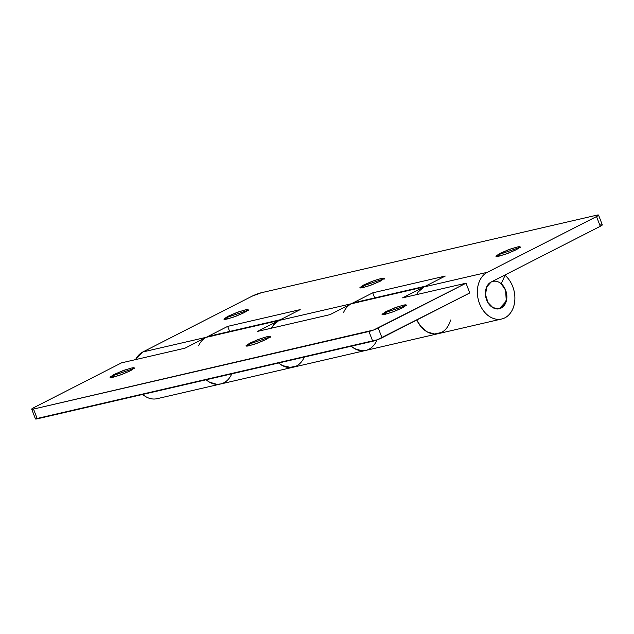 <?xml version="1.0" encoding="UTF-8"?>
<svg xmlns="http://www.w3.org/2000/svg" width="634" height="634" viewBox="0 0 634 634"><rect width="100%" height="100%" fill="white"/><g stroke="black" fill="none" stroke-linecap="round" stroke-linejoin="round"><path stroke-width="0.95" d="M516.448 249.653L505.631 254.171L498.792 256.184L495.939 256.247L499.679 253.529L499.925 254.186L496.359 256.461L499.925 254.186L499.426 256.041L499.925 254.186L520.015 247.379L499.925 254.186L499.679 253.529L508.341 249.796L516.845 247.109C519.159 246.578 520.276 246.555 520.197 247.054L516.448 249.653L507.786 253.394L499.283 256.073C496.969 256.611 495.851 256.627 495.923 256.136L499.679 253.529L510.497 249.019L517.336 246.998L520.189 246.935L516.448 249.653M380.455 281.1L369.638 285.617L362.799 287.638L359.946 287.701L363.686 284.983L363.932 285.633L360.366 287.907L363.932 285.633L363.433 287.495L363.932 285.633L384.022 278.825L363.932 285.633L363.686 284.983L372.348 281.242L380.852 278.564C383.166 278.025 384.283 278.001 384.204 278.5L380.455 281.1L371.793 284.84L363.29 287.527C360.976 288.058 359.858 288.082 359.93 287.582L363.686 284.983L374.504 280.466L381.343 278.453L384.196 278.389L380.455 281.1M244.462 312.554L233.645 317.071L226.806 319.084L223.953 319.148L227.693 316.429L227.939 317.079L224.373 319.362L227.939 317.079L227.44 318.942L227.939 317.079L248.029 310.28L227.939 317.079L227.693 316.429L236.355 312.697L244.859 310.01C247.173 309.471 248.29 309.455 248.211 309.955L244.462 312.554L235.8 316.287L227.297 318.973C224.983 319.512 223.865 319.528 223.937 319.037L227.693 316.429L238.511 311.912L245.35 309.899L248.211 309.836L244.462 312.554M142.872 351.957A24.575 18.41 77 0 0 135.541 359.613L142.872 351.957L206.335 337.28L142.872 351.957L252.007 296.221L142.872 351.957M142.674 394.443A24.575 18.41 77 0 0 158.104 398.414M231.759 373.846A24.575 18.41 -103 0 1 221.567 383.736A24.575 18.41 -103 0 1 206.137 379.766L209.513 382.151C213.135 384.196 216.765 384.822 220.41 384.046M304.288 357.069A24.575 18.41 -103 0 1 293.399 367.157A24.575 18.41 -103 0 1 278.667 362.997A24.575 18.41 77 0 0 294.493 366.84M376.976 339.919A24.575 18.41 -103 0 1 366.626 350.19A24.575 18.41 -103 0 1 351.196 346.219A24.575 18.41 77 0 0 365.707 350.443M354.834 302.505A24.575 18.41 77 0 0 351.394 303.734L423.924 286.964L402.566 297.861L466.03 283.192L373.561 330.037L33.515 409.065L31.7 409.096L33.729 407.686L121.514 362.862L184.977 348.185L206.335 337.28L278.865 320.503L300.215 309.606L227.685 326.375L229.635 331.463L227.685 326.375L206.335 337.28L227.685 326.375L300.215 309.606L257.507 331.408L330.037 314.638L351.394 303.734L278.865 320.503A24.575 18.41 77 0 0 271.534 328.166L273.175 325.488L278.865 320.503L351.394 303.734L372.744 292.829L445.274 276.059L423.924 286.964A24.575 18.41 77 0 0 416.593 294.62L418.234 291.941L423.924 286.964L487.387 272.287L423.924 286.964L445.274 276.059L372.744 292.829L351.394 303.734C348.034 305.445 345.451 308.298 343.636 312.285M416.8 320.004L420.667 326.28L427.102 331.836L434.385 334.015L441.407 332.509L434.385 334.015L427.102 331.836L420.667 326.28L416.8 320.004A24.575 18.41 77 0 0 439.552 333.294M512.732 286.576A24.575 18.41 -103 0 1 502.619 318.743A24.575 18.41 -103 0 1 478.979 302.03A24.575 18.41 -103 0 1 487.387 272.287L596.523 216.551L598.551 215.148L596.737 215.18L261.287 292.749L252.007 296.221A7.022 0.856 159 0 1 261.287 292.749L596.737 215.18A7.022 0.856 159 0 1 598.551 215.084A7.022 0.856 159 0 1 596.523 216.551L487.387 272.287C484.027 273.999 481.444 276.852 479.629 280.83C477.822 284.817 477.085 289.262 477.434 294.176C477.782 299.089 479.153 303.638 481.539 307.815C483.932 311.999 486.936 315.114 490.565 317.159C494.187 319.203 497.817 319.829 501.462 319.045C505.1 318.26 508.135 316.2 510.56 312.847C512.985 309.503 514.396 305.437 514.792 300.659C515.188 295.872 514.499 291.18 512.732 286.576A24.575 18.41 77 0 0 505.044 275.33A24.575 18.41 -103 0 1 512.732 286.576M501.225 283.778L505.615 290.214L506.281 301.158L499.291 308.742L492.951 307.688L488.18 302.997L485.446 294.556L486.999 286.314L491.128 282.043L600.271 226.314L491.128 282.043C488.513 283.382 486.761 285.791 485.882 289.278C485.002 292.765 485.256 296.308 486.635 299.906A14.043 10.516 -103 0 1 492.563 281.48A14.043 10.516 -103 0 1 505.615 290.214L506.796 298.257L504.371 305.223L499.172 308.766L492.951 307.688L487.792 302.347L485.446 294.556L486.698 286.933L491.128 282.043C493.751 280.703 496.477 280.83 499.307 282.431C502.136 284.024 504.236 286.616 505.615 290.214A14.043 10.516 -103 0 1 499.687 308.639A14.043 10.516 -103 0 1 486.635 299.906C488.014 303.496 490.122 306.087 492.951 307.688C495.772 309.281 498.498 309.408 501.122 308.069C503.745 306.729 505.488 304.32 506.368 300.833C507.248 297.346 506.994 293.804 505.615 290.214A14.043 10.516 -103 0 0 501.225 283.778L505.044 275.33L503.658 275.647L505.044 275.33L501.225 283.778M600.485 224.935L602.3 224.904L600.271 226.314L596.523 216.551L600.271 226.314A7.022 0.856 -21 0 0 602.292 224.848L598.551 215.084M142.658 394.451L146.05 396.829C149.672 398.873 153.301 399.499 156.947 398.715M296.347 366.056L289.326 367.562L282.043 365.382L278.659 362.997L282.463 365.612L291.133 367.538L293.542 367.134M209.775 336.052A24.575 18.41 77 0 0 206.335 337.28C202.975 338.992 200.392 341.845 198.577 345.831M374.694 297.917L372.744 292.829L374.694 297.917M366.008 350.372L361.856 350.792L354.572 348.605L351.188 346.227L354.572 348.605C358.194 350.65 361.824 351.276 365.469 350.499M386.043 312.34L385.535 314.195L386.043 312.34L382.468 314.615L386.043 312.34L385.789 311.69L386.043 312.34L406.132 305.533L386.043 312.34M402.566 307.807L391.749 312.324L384.901 314.337L382.048 314.401L385.789 311.69L382.04 314.29C381.961 314.789 383.079 314.765 385.401 314.234L393.896 311.548L402.566 307.807L406.315 305.208C406.394 304.708 405.269 304.732 402.955 305.263L394.451 307.95L385.789 311.69L396.607 307.173L403.454 305.152L406.307 305.097L402.566 307.807M250.05 343.786L249.542 345.649L250.05 343.786L246.475 346.061L250.05 343.786L249.796 343.137L250.05 343.786L270.139 336.979L250.05 343.786M266.573 339.261L255.756 343.779L248.908 345.792L246.055 345.855L249.796 343.137L246.047 345.736C245.968 346.235 247.086 346.219 249.408 345.681L257.903 342.994L266.573 339.261L270.322 336.654C270.401 336.163 269.276 336.178 266.962 336.717L258.458 339.396L249.796 343.137L260.614 338.619L267.461 336.606L270.314 336.543L266.573 339.261M114.057 375.241L113.549 377.095L114.057 375.241L110.482 377.515L114.057 375.241L113.803 374.583L114.057 375.241L134.146 368.433L114.057 375.241M130.58 370.708L119.763 375.225L112.915 377.238L110.062 377.301L113.803 374.583L110.054 377.19C109.975 377.682 111.093 377.666 113.415 377.127L121.91 374.448L130.58 370.708L134.329 368.108C134.408 367.609 133.283 367.625 130.969 368.164L122.465 370.85L113.803 374.583L124.621 370.074L131.468 368.053L134.321 367.989L130.58 370.708M220.949 383.919L216.796 384.339L209.513 382.151L206.129 379.774A24.575 18.41 77 0 0 220.648 383.99M450.544 320.012A24.575 18.41 -103 0 1 438.237 333.666A24.575 18.41 -103 0 1 416.95 320.313M35.449 418.852L377.309 339.792L469.778 292.948L466.03 283.192L378.244 328.016L381.993 337.779L469.778 292.948L466.03 283.192L402.566 297.861L423.924 286.964A24.575 18.41 -103 0 1 427.364 285.736M31.708 409.16L35.449 418.916A7.022 0.856 -21 0 0 37.263 418.82L33.515 409.065L368.964 331.487L372.713 341.25L37.263 418.82L33.515 409.065A7.022 0.856 159 0 1 31.708 409.152A7.022 0.856 159 0 1 33.729 407.686L121.514 362.862L184.977 348.185L206.335 337.28L278.865 320.503L257.507 331.408L330.037 314.638L351.394 303.734L423.924 286.964M278.865 320.503A24.575 18.41 -103 0 1 282.304 319.282M372.713 341.25A7.022 0.856 -21 0 0 381.993 337.779L378.244 328.016A7.022 0.856 159 0 1 368.964 331.487L372.713 341.25M206.335 337.28L213.357 335.766M351.394 303.734L358.416 302.22M157.145 398.675L501.66 318.997M248.203 309.836L248.457 310.486M384.196 278.389L384.45 279.039M520.189 246.935L520.443 247.585M354.596 302.561L425.462 286.172M209.537 336.107L280.402 319.718M134.321 367.989L134.567 368.639M270.314 336.543L270.559 337.193M406.307 305.097L406.553 305.747M492.499 281.48L492.008 281.591"/></g></svg>
